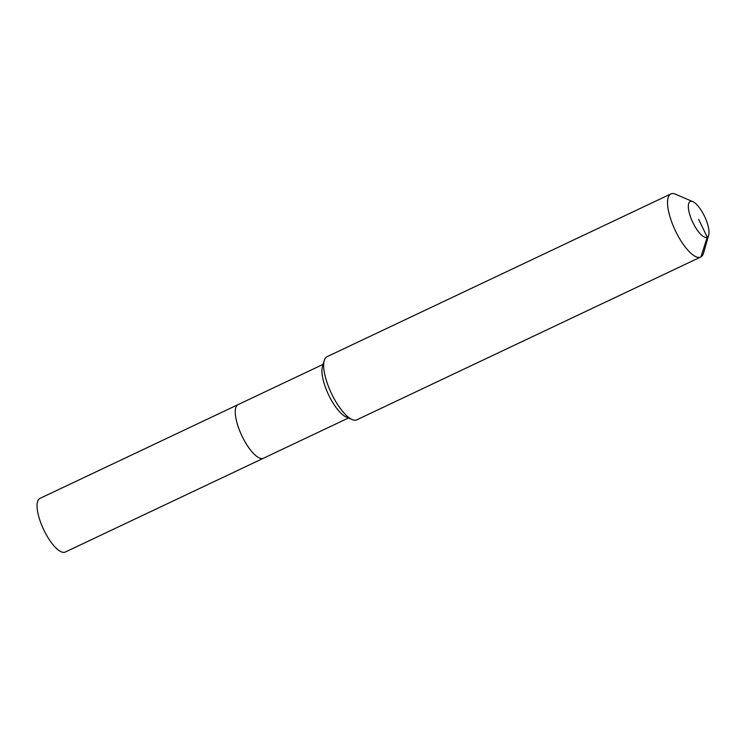 <?xml version="1.0" encoding="UTF-8"?>
<svg xmlns="http://www.w3.org/2000/svg" width="746" height="746" viewBox="0 0 746 746"><rect width="100%" height="100%" fill="white"/><g stroke="black" fill="none" stroke-linecap="round" stroke-linejoin="round"><path stroke-width="1.12" d="M65.424 551.975A29.663 9.903 -115.3 0 1 65.256 552.059A29.663 9.903 -115.3 0 1 43.734 529.744A29.663 9.903 -115.3 0 1 39.706 498.524A29.663 9.903 -115.3 0 1 39.874 498.44A29.663 9.903 -115.3 0 1 40.042 498.365M348.494 417.974L263.459 458.23A29.663 9.903 -115.3 0 0 263.627 458.147A29.663 9.903 -115.3 0 1 263.459 458.23A29.663 9.903 -115.3 0 1 241.937 435.916A29.663 9.903 -115.3 0 1 237.909 404.696A29.663 9.903 -115.3 0 1 238.077 404.612A29.663 9.903 -115.3 0 1 238.254 404.537M357.036 419.718A34.894 11.647 -115.3 0 1 356.83 419.821A34.894 11.647 -115.3 0 1 352.14 419.541L346.144 416.958A29.663 9.903 -115.3 0 1 328.492 394.625A29.663 9.903 -115.3 0 1 322.403 366.818L324.212 360.542A34.894 11.647 -115.3 0 1 326.776 356.84A34.894 11.647 -115.3 0 1 326.972 356.737A34.894 11.647 -115.3 0 1 327.177 356.644M65.256 552.059L263.459 458.23A29.663 9.903 -115.3 0 1 241.937 435.916A29.663 9.903 -115.3 0 1 237.909 404.696A29.663 9.903 -115.3 0 1 238.077 404.612L39.874 498.44M352.14 419.541A34.894 11.647 -115.3 0 1 331.373 393.263A34.894 11.647 -115.3 0 1 324.212 360.542M708.7 235.093L703.487 253.211A34.894 11.647 -115.3 0 1 700.923 256.922A34.894 11.647 -115.3 0 1 700.718 257.025A34.894 11.647 -115.3 0 1 675.41 230.766A34.894 11.647 -115.3 0 1 670.663 194.044A34.894 11.647 -115.3 0 1 670.859 193.941A34.894 11.647 -115.3 0 1 675.559 194.221L692.875 201.672A19.778 6.602 -115.3 0 1 704.644 216.554A19.778 6.602 -115.3 0 1 708.7 235.093A19.778 6.602 -115.3 0 1 707.245 237.2A19.778 6.602 -115.3 0 1 692.875 222.55A19.778 6.602 -115.3 0 1 690.097 201.569A19.778 6.602 -115.3 0 1 692.875 201.672M698.676 219.38L707.245 237.2L700.923 256.922M700.718 257.025L356.83 419.821M670.859 193.941L326.972 356.737M323.111 364.356L238.077 404.612"/></g></svg>
